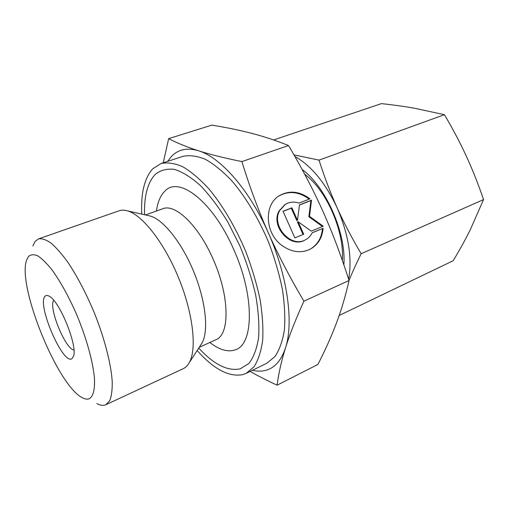 <?xml version="1.0" encoding="UTF-8"?>
<svg xmlns="http://www.w3.org/2000/svg" width="509" height="509" viewBox="0 0 509 509"><rect width="100%" height="100%" fill="white"/><g stroke="black" fill="none" stroke-linecap="round" stroke-linejoin="round"><path stroke-width="0.76" d="M96.875 403.592C99.942 405.247 102.64 405.743 104.956 405.081L105.847 404.738L109.721 400.71C111.541 396.206 112.374 389.862 112.228 381.68C111.089 363.954 104.555 338.447 94.318 312.819C86.155 293.349 77.374 276.565 67.99 262.472C61.952 254.125 56.308 247.673 51.053 243.098C46.141 239.701 41.954 238.295 38.493 238.893L35.108 241.425L32.862 245.968M28.396 256.581L26.525 260.347C17.242 286.268 57.581 385.599 82.305 397.701C84.869 399.101 87.096 399.482 88.986 398.859C93.083 396.867 95.062 389.767 94.426 378.079C92.969 361.524 86.307 337.531 76.471 314.148C68.658 296.454 60.565 281.789 52.198 270.152C46.898 263.471 42.101 258.712 37.8 255.874C33.887 254.188 30.75 254.424 28.396 256.581M198.707 348.099C213.939 364.571 227.784 371.481 240.242 368.821L248.85 363.49C253.584 357.407 256.835 348.773 258.617 337.582C259.405 325.066 258.419 310.872 255.658 295.01C251.86 278.563 246.528 262.033 239.65 245.408L227.828 222.045C219.061 207.704 209.982 195.596 200.597 185.728C191.327 177.437 182.629 171.991 174.504 169.402C166.92 168.454 160.481 170.14 155.169 174.46C147.597 182.706 144.053 196.137 144.55 214.747M197.148 350.504C213.767 369.216 228.974 377.252 242.78 374.624L246.21 373.332L253.972 366.817C258.197 360.251 261.092 351.458 262.663 340.432C263.357 328.254 262.479 314.562 260.029 299.356C256.663 283.596 251.885 267.594 245.688 251.344C235.546 227.319 222.751 205.63 209.186 189.195C200.113 179.289 191.333 171.819 182.846 166.793C174.721 163.243 167.442 162.161 161.009 163.535L152.706 168.823C144.435 178.15 140.783 193.242 141.757 214.111M71.903 358.743L73.608 356.052C77.565 345.356 59.623 301.175 49.328 296.27C47.585 295.233 46.217 295.182 45.225 296.104C36.247 302.944 62.652 365.112 71.903 358.743M288.52 145.529C302.009 168.32 313.423 190.15 322.776 211.025C332.161 231.875 340.915 255.034 349.047 280.504L303.918 301.169C289.825 277.373 277.952 254.589 268.3 232.804C258.61 211.012 249.804 187.274 241.883 161.588L288.52 145.529C275.91 140.484 263.662 136.425 251.783 133.358C239.834 130.24 226.499 127.498 211.782 125.131L168.644 138.645L163.236 162.804M241.883 161.588C224.132 157.981 209.689 154.38 198.548 150.785C187.414 147.502 178.449 149.315 171.641 156.231L167.55 161.391M252.394 370.31C257.128 371.424 261.575 371.436 265.743 370.348C274.714 367.988 281.312 360.461 285.536 347.762C289.538 334.858 295.665 319.328 303.918 301.169M250.11 371.424C257.745 375.763 266.735 380.35 277.081 385.192C278.646 373.275 281.464 360.798 285.536 347.762C293.884 322.865 287.528 275.547 268.3 232.804C249.423 189.812 220.397 157.173 198.548 150.785C187.261 147.177 177.297 143.131 168.644 138.645M309.688 249.442C317.336 245.103 321.599 238.148 322.483 228.579L312.214 232.81M323.132 228.229C322.222 238.027 317.801 245.071 309.873 249.353C300.584 253.501 291.199 252.152 281.712 245.3C264.807 232.976 263.764 204.529 279.435 195.647C289.436 190.137 299.616 191.199 309.962 198.841L299.012 203.078C294.087 201.5 289.551 201.914 285.396 204.319L279.664 210.573C270.877 225.761 291.072 248.443 305.495 239.784C308.473 238.206 310.725 235.852 312.265 232.708L322.483 228.579M305.298 239.879L304.859 240.121C290.442 248.767 270.279 226.123 279.059 210.955L284.887 204.643M303.708 234.235L294.876 237.862L283.023 211.267L291.905 207.812L297.485 220.308L299.502 204.853L311.533 200.177L309.497 216.338L323.209 226.225L311.26 231.137L298.115 221.714L303.708 234.235M303.04 234.509L297.485 222.077L298.115 221.714M322.483 226.524L308.861 216.7L310.897 200.565L299.483 205.006M309.497 216.338L308.861 216.7M311.533 200.177L310.897 200.565M297.485 220.308L296.862 220.671L291.288 208.194L283.074 211.388M291.905 207.812L291.288 208.194M309.205 199.134C298.898 191.588 288.775 190.563 278.83 196.048L278.697 196.13M349.047 280.504C345.535 295.983 341.329 310.185 336.43 323.094C331.531 336.112 325.353 349.899 317.909 364.463L277.081 385.192M53.782 300.374C48.12 306.94 65.305 349.244 73.939 350.007M246.21 373.332L266.792 363.267L274.917 356.612C279.396 349.988 282.546 341.183 284.366 330.188C285.307 318.068 284.658 304.49 282.412 289.443C279.237 273.867 274.606 258.076 268.523 242.068C258.521 218.425 245.739 197.142 232.059 181.07C222.891 171.399 213.965 164.133 205.292 159.285C196.964 155.894 189.456 154.933 182.776 156.403L161.009 163.535M200.705 345.026L202.009 343.015C208.817 331.143 205.865 301.487 193.999 272.334C182.177 243.168 163.618 219.85 150.46 216.09L148.125 215.555M105.847 404.738L183.208 368.688C185.626 367.562 187.656 365.538 189.284 362.605C197.015 349.129 193.185 313.722 178.844 278.493C164.56 243.238 142.615 215.186 127.683 210.917C124.47 209.956 121.6 209.912 119.081 210.796L38.493 238.893M342.328 260.411C344.542 233.695 328.579 194.623 308.359 177.208L304.611 174.091M343.849 264.801C346.4 233.307 325.925 186.752 302.072 169.389M273.594 139.956L381.419 103.626C393.075 104.886 403.93 106.387 413.976 108.124L444.433 114.697C452.775 128.809 460.06 142.596 466.276 156.066C472.479 169.529 478.237 184.035 483.55 199.579L470.03 230.291C465.162 240.013 459.544 250.167 453.163 260.748L339.179 315.472M483.55 199.579L361.167 253.724C351.91 238.11 343.912 222.84 337.181 207.907C330.475 192.956 324.424 177.03 319.028 160.125L293.947 154.857M349.028 280.453C352.228 272.525 356.275 263.617 361.167 253.724M444.433 114.697L319.028 160.125M348.627 279.193C352.381 258.273 348.57 234.509 337.181 207.907C325.391 182.871 311.279 165.711 294.845 156.422M199.197 347.342L215.937 339.694C229.992 334.731 229.705 296.066 213.137 259.221C198.586 225.468 175.172 203.326 162.759 208.76L145.434 214.944M209.823 342.487C219.118 349.708 227.415 352.222 234.713 350.014C253.724 345.56 255.079 296.709 233.733 249.48C213.156 201.793 179.047 175.7 165.062 190.958C160.57 195.246 157.688 201.933 156.435 211.019M304.859 240.121L305.495 239.784M278.83 196.048L279.435 195.647M150.46 216.09L127.683 210.917M202.009 343.015L189.284 362.605"/></g></svg>

